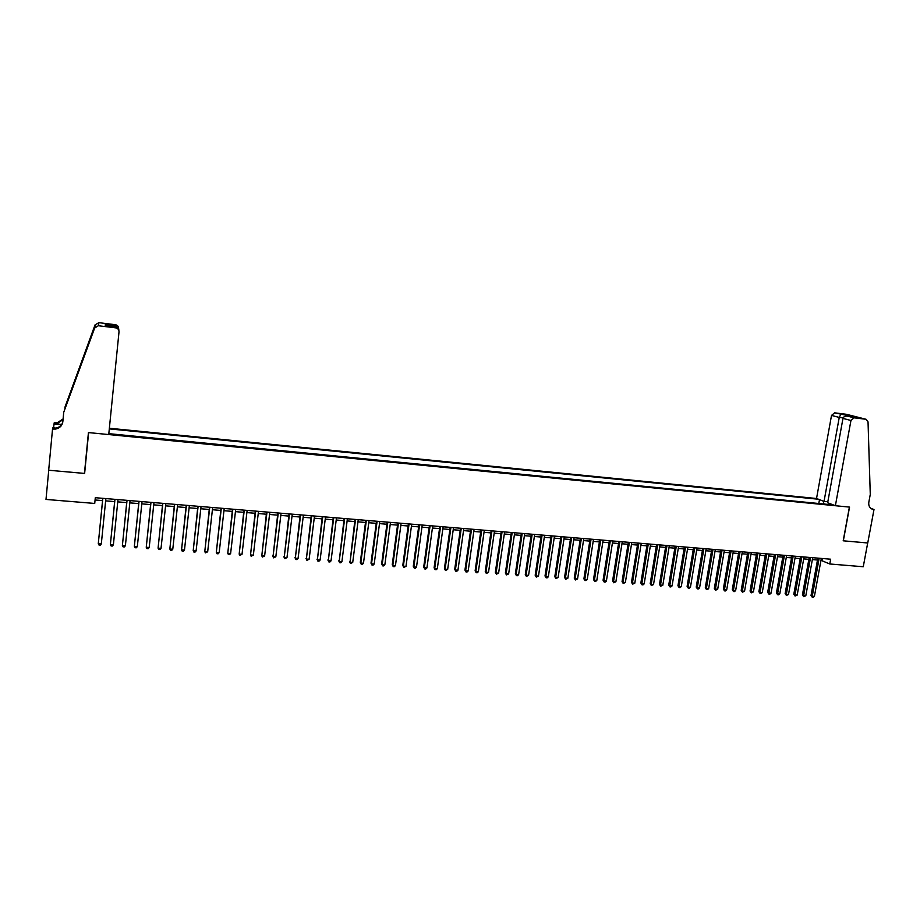 <?xml version="1.0" encoding="UTF-8"?>
<svg xmlns="http://www.w3.org/2000/svg" width="920" height="920" viewBox="0 0 920 920"><rect width="100%" height="100%" fill="white"/><g stroke="black" fill="none" stroke-linecap="round" stroke-linejoin="round"><path stroke-width="1.38" d="M820.973 560.314L829.782 563.983L830.656 559.199L95.3 497.697L94.725 503.447L46 499.433L48.737 470.246L84.629 473.432L85.18 465.842M85.318 465.853L88.573 432.584M827.839 501.745L824.032 501.377L816.534 498.502L109.365 428.248M84.629 473.432L88.619 432.595L849.401 507.092L843.203 540.799L867.698 542.972L863.259 566.743L829.782 563.983M108.801 433.872L833.359 504.942M818.478 499.238L109.296 428.892M819.467 503.573L108.824 433.653M95.07 499.974L102.557 500.595M105.639 500.859L114.655 501.607M117.76 501.86L126.707 502.607M129.812 502.86L138.678 503.596M141.795 503.861L150.592 504.597M153.72 504.85L162.449 505.574M165.589 505.839L174.236 506.552M177.387 506.816L185.966 507.529M189.117 507.794L197.627 508.507M200.79 508.76L209.231 509.461M212.405 509.726L220.777 510.428M223.951 510.692L232.254 511.382M235.439 511.647L243.673 512.325M246.87 512.589L255.035 513.268M258.244 513.544L266.34 514.211M269.548 514.476L277.587 515.142M280.807 515.418L288.776 516.074M291.996 516.35L299.897 517.005M303.14 517.27L310.971 517.925M314.214 518.19L321.988 518.834M325.243 519.11L332.948 519.754M336.202 520.018L343.85 520.651M347.116 520.927L354.695 521.559M357.972 521.835L365.493 522.457M368.77 522.732L376.222 523.342M379.511 523.618L386.906 524.239M390.195 524.503L397.532 525.124M400.832 525.389L408.112 525.998M411.412 526.274L418.634 526.872M421.947 527.148L429.099 527.746M432.423 528.022L439.518 528.609M442.842 528.885L449.891 529.471M453.215 529.747L460.207 530.334M463.542 530.61L470.465 531.185M473.811 531.461L480.677 532.036M484.023 532.312L490.843 532.875M494.19 533.151L500.951 533.715M504.309 533.991L511.014 534.554M514.384 534.83L521.03 535.382M524.4 535.67L530.99 536.21M534.37 536.498L540.914 537.038M544.295 537.314L550.781 537.855M554.162 538.142L560.602 538.672M563.983 538.959L570.365 539.488M573.769 539.764L580.094 540.293M583.498 540.58L589.778 541.098M593.181 541.385L599.403 541.903M602.818 542.179L608.994 542.697M612.409 542.984L618.539 543.49M621.955 543.778L628.026 544.284M631.453 544.559L637.48 545.066M640.906 545.353L646.886 545.847M650.313 546.135L656.247 546.629M659.686 546.905L665.562 547.4M669.001 547.688L674.831 548.17M678.281 548.458L684.066 548.941M687.516 549.228L693.255 549.7M696.704 549.987L702.397 550.459M705.847 550.746L711.494 551.218M714.955 551.505L720.556 551.966M724.017 552.253L729.571 552.724M733.033 553.012L738.541 553.46M742.014 553.759L747.477 554.208M750.95 554.495L756.366 554.944M759.839 555.231L765.21 555.68M768.694 555.967L774.019 556.416M777.504 556.703L782.793 557.14M786.278 557.439L791.522 557.865M795.018 558.164L800.216 558.589M803.7 558.877L808.864 559.314M812.36 559.601L817.477 560.027M822.48 558.509L822.135 560.418M830.599 503.884L829.955 504.608M824.021 504.022L823.158 501.032M818.823 503.332L819.49 499.629M817.822 558.118L811.014 595.562L812.268 596.206L819.168 558.233M814.407 596.367L813.165 597.356L812.314 597.287L812.268 596.206L814.407 596.367L821.318 558.417M812.314 597.287L811.014 595.562M835.383 505.724L850.954 420.474L842.973 418.404L827.655 502.757L835.383 505.724L849.539 507.104L843.329 540.81L867.744 542.984L874 509.507L870.803 508.323M816.534 498.502L831.519 415.414L834.601 412.838L846.365 414.287L866.122 419.301L868.031 421.82L870.274 494.419L868.836 502.136C868.411 505.322 869.4 507.598 871.815 508.978L874 509.507M834.601 412.838L854.841 417.059L847.688 416.185L854.105 417.829L865.938 419.267L846.181 414.253M824.032 501.377L839.247 417.427L831.519 415.414M854.105 417.829L850.954 420.474M840.788 414.414L839.247 417.427L843.134 417.898M847.883 415.288L847.078 416.116M854.841 417.059L854.243 416.99M847.688 416.185L847.596 416.173C845.077 415.966 843.536 416.714 842.973 418.404M63.733 412.263L62.836 421.728C62.192 425.718 59.777 428.168 55.579 429.065L52.532 429.053L48.679 470.246L84.445 473.421L88.435 432.572L108.732 434.562L119.013 331.878C119.002 329.682 117.875 328.336 115.632 327.842L98.325 325.737L94.645 328.06L63.733 412.263L94.794 326.784C95.956 324.737 95.979 324.518 94.875 326.117L64.699 409.308M64.894 407.318L95.036 324.898L98.831 322.667L98.566 325.76M115.632 327.842L115.552 326.807L105.294 325.553L105.317 324.449L115.46 325.691L115.368 324.702L98.831 322.667M53.544 427.857L54.234 422.763L57.189 422.774L63.1 418.968M52.532 429.053L52.877 427.788L55.913 428.087M61.743 424.442L54.671 423.74L54.912 422.832M61.536 424.729L53.912 423.97M115.368 324.702C117.507 325.162 118.599 326.439 118.645 328.532M62.767 422.245C61.674 425.466 59.351 427.421 55.821 428.11L53.486 428.168L53.233 429.122M63.032 419.612L56.959 423.683L54.671 423.74M115.552 326.807L115.632 326.807C117.748 327.186 118.818 328.405 118.864 330.475M105.317 324.449L107.698 325.841M115.46 325.691L118.806 329.498M809.209 557.405L802.424 594.929L803.666 595.585L810.543 557.509M805.817 595.734L803.712 596.666L803.666 595.585L805.817 595.734L812.705 557.692M803.712 596.666L802.424 594.929M800.561 556.68L793.799 594.285L795.018 594.941L801.883 556.784M797.18 595.102L795.075 596.033L795.018 594.941L797.18 595.102L804.045 556.968M795.075 596.033L793.799 594.285M791.867 555.956L785.128 593.653L786.335 594.308L793.178 556.059M788.509 594.469L786.404 595.401L786.335 594.308L788.509 594.469L795.351 556.243M786.404 595.401L785.128 593.653M783.138 555.22L776.422 593.009L777.619 593.664L784.438 555.335M779.803 593.825L778.561 594.826L777.687 594.757L777.619 593.664L779.803 593.825L786.623 555.507M777.687 594.757L776.422 593.009M774.364 554.484L767.671 592.365L768.856 593.02L775.652 554.599M771.052 593.181L769.81 594.182L768.936 594.113L768.856 593.02L771.052 593.181L777.848 554.783M768.936 594.113L767.671 592.365M765.555 553.748L758.885 591.721L760.058 592.376L766.82 553.851M762.255 592.537L761.024 593.538L760.138 593.469L760.058 592.376L762.255 592.537L769.039 554.047M760.138 593.469L758.885 591.721M756.7 553.012L750.053 591.065L751.214 591.721L757.965 553.115M753.422 591.894L751.306 592.825L751.214 591.721L753.422 591.894L760.184 553.299M751.306 592.825L750.053 591.065M747.81 552.264L741.186 590.421L742.325 591.077L749.053 552.368M744.556 591.238L742.428 592.181L742.325 591.077L744.556 591.238L751.283 552.552M742.428 592.181L741.186 590.421M738.875 551.517L732.274 589.766L733.401 590.421L740.106 551.62M735.644 590.582L734.413 591.594L733.516 591.525L733.401 590.421L735.644 590.582L742.348 551.804M733.516 591.525L732.274 589.766M729.905 550.769L723.327 589.099L724.442 589.755L731.112 550.873M726.685 589.927L725.454 590.939L724.557 590.87L724.442 589.755L726.685 589.927L733.366 551.057M724.557 590.87L723.327 589.099M720.889 550.01L714.334 588.443L715.426 589.099L722.085 550.114M717.692 589.26L715.564 590.214L715.426 589.099L717.692 589.26L724.35 550.309M715.564 590.214L714.334 588.443M711.827 549.251L705.295 587.776L706.387 588.432L713.011 549.355M708.653 588.593L707.422 589.616L706.525 589.547L706.387 588.432L708.653 588.593L715.288 549.55M706.525 589.547L705.295 587.776M702.719 548.492L696.221 587.109L697.291 587.765L703.892 548.596M699.568 587.926L698.349 588.949L697.44 588.88L697.291 587.765L699.568 587.926L706.181 548.78M697.44 588.88L696.221 587.109M693.577 547.733L687.102 586.431L688.16 587.098L694.738 547.825M690.448 587.259L689.23 588.282L688.309 588.213L688.16 587.098L690.448 587.259L697.026 548.021M688.309 588.213L687.102 586.431M684.388 546.963L677.936 585.764L678.983 586.419L685.538 547.055M681.283 586.592L680.064 587.615L679.144 587.547L678.983 586.419L681.283 586.592L687.838 547.25M679.144 587.547L677.936 585.764M675.165 546.192L668.736 585.085L669.76 585.741L676.292 546.284M672.071 585.913L670.852 586.937L669.932 586.868L669.76 585.741L672.071 585.913L678.603 546.48M669.932 586.868L668.736 585.085M665.884 545.41L659.479 584.407L660.502 585.062L667 545.502M662.814 585.235L660.675 586.189L660.502 585.062L662.814 585.235L669.323 545.698M660.675 586.189L659.479 584.407M656.569 544.64L650.187 583.717L651.199 584.372L657.673 544.732M653.522 584.545L651.383 585.511L651.199 584.372L653.522 584.545L660.008 544.928M651.383 585.511L650.187 583.717M647.208 543.858L640.86 583.027L641.838 583.694L648.289 543.938M644.184 583.866L642.976 584.901L642.045 584.832L641.838 583.694L644.184 583.866L650.635 544.134M642.045 584.832L640.86 583.027M637.801 543.064L631.476 582.337L632.442 583.004L638.871 543.156M634.8 583.176L632.649 584.142L632.442 583.004L634.8 583.176L641.228 543.352M632.649 584.142L631.476 582.337M628.348 542.271L622.058 581.647L623.012 582.303L629.406 542.363M625.37 582.475L623.219 583.452L623.012 582.303L625.37 582.475L631.775 542.558M623.219 583.452L622.058 581.647M618.849 541.477L612.582 580.945L613.525 581.612L619.884 541.569M615.894 581.785L613.744 582.762L613.525 581.612L615.894 581.785L622.276 541.765M613.744 582.762L612.582 580.945M609.316 540.684L603.071 580.255L603.991 580.911L610.328 540.764M606.383 581.083L605.176 582.13L604.221 582.061L603.991 580.911L606.383 581.083L612.731 540.971M604.221 582.061L603.071 580.255M599.725 539.879L593.515 579.542L594.423 580.209L600.726 539.959M596.815 580.382L595.619 581.428L594.665 581.359L594.423 580.209L596.815 580.382L603.129 540.166M594.665 581.359L593.515 579.542M590.088 539.074L583.901 578.841L584.798 579.496L591.077 539.154M587.213 579.68L585.051 580.658L584.798 579.496L587.213 579.68L593.492 539.361M585.051 580.658L583.901 578.841M580.405 538.269L574.252 578.128L575.126 578.784L581.382 538.349M577.553 578.967L575.391 579.957L575.126 578.784L577.553 578.967L583.809 538.545M575.391 579.957L574.252 578.128M570.688 537.452L564.558 577.415L565.42 578.07L571.642 537.533M567.847 578.254L565.685 579.243L565.42 578.07L567.847 578.254L574.08 537.74M565.685 579.243L564.558 577.415M560.912 536.636L554.806 576.702L555.657 577.357L561.844 536.716M558.095 577.541L555.933 578.53L555.657 577.357L558.095 577.541L564.305 536.923M555.933 578.53L554.806 576.702M551.091 535.808L545.019 575.977L545.847 576.633L552.011 535.889M548.308 576.817L547.112 577.886L546.135 577.806L545.847 576.633L548.308 576.817L554.472 536.096M546.135 577.806L545.019 575.977M541.213 534.991L535.175 575.253L535.992 575.909L542.121 535.06M538.464 576.092L536.291 577.093L535.992 575.909L538.464 576.092L544.594 535.267M536.291 577.093L535.175 575.253M531.3 534.163L525.285 574.528L526.091 575.184L532.185 534.232M528.563 575.368L526.389 576.368L526.091 575.184L528.563 575.368L534.669 534.439M526.389 576.368L525.285 574.528M521.329 533.324L515.361 573.792L516.131 574.459L522.203 533.393M518.627 574.632L517.442 575.713L516.453 575.644L516.131 574.459L518.627 574.632L524.699 533.611M516.453 575.644L515.361 573.792M511.313 532.484L505.367 573.056L506.138 573.723L512.175 532.553M508.633 573.907L506.46 574.908L506.138 573.723L508.633 573.907L514.683 532.772M506.46 574.908L505.367 573.056M501.25 531.645L495.339 572.32L496.087 572.976L502.09 531.714M498.605 573.172L496.421 574.172L496.087 572.976L498.605 573.172L504.608 531.921M496.421 574.172L495.339 572.32M491.142 530.794L485.254 571.573L485.978 572.24L491.958 530.863M488.508 572.424L486.335 573.436L485.978 572.24L488.508 572.424L494.488 531.082M486.335 573.436L485.254 571.573M480.976 529.954L475.122 570.825L475.835 571.492L481.769 530.012M478.377 571.676L477.204 572.769L476.192 572.688L475.835 571.492L478.377 571.676L484.322 530.231M476.192 572.688L475.122 570.825M470.764 529.092L464.945 570.078L465.635 570.745L471.546 529.161M468.188 570.929L467.026 572.021L466.003 571.941L465.635 570.745L468.188 570.929L474.099 529.379M466.003 571.941L464.945 570.078M460.494 528.241L454.71 569.33L455.388 569.986L461.253 528.298M457.953 570.181L456.791 571.274L455.768 571.193L455.388 569.986L457.953 570.181L463.829 528.517M455.768 571.193L454.71 569.33M450.179 527.378L444.429 568.572L445.084 569.238L450.926 527.436M447.66 569.422L445.475 570.446L445.084 569.238L447.66 569.422L453.514 527.654M445.475 570.446L444.429 568.572M439.817 526.504L434.091 567.812L434.734 568.468L440.542 526.562M437.322 568.663L436.172 569.767L435.125 569.687L434.734 568.468L437.322 568.663L443.141 526.78M435.125 569.687L434.091 567.812M429.398 525.63L423.706 567.042L424.327 567.709L430.1 525.699M426.937 567.904L425.776 569.009L424.741 568.928L424.327 567.709L426.937 567.904L432.71 525.918M424.741 568.928L423.706 567.042M418.922 524.756L413.275 566.271L413.873 566.938L419.612 524.814M416.495 567.134L415.334 568.238L414.287 568.157L413.873 566.938L416.495 567.134L422.234 525.033M414.287 568.157L413.275 566.271M408.399 523.882L402.787 565.501L403.362 566.168L409.066 523.94M405.996 566.363L403.799 567.398L403.362 566.168L405.996 566.363L411.7 524.159M403.799 567.398L402.787 565.501M397.82 522.997L392.242 564.73L392.805 565.397L398.463 523.043M395.45 565.582L394.3 566.697L393.242 566.616L392.805 565.397L395.45 565.582L401.12 523.273M393.242 566.616L392.242 564.73M387.193 522.1L381.65 563.948L382.191 564.615L387.815 522.158M384.847 564.811L383.709 565.926L382.639 565.846L382.191 564.615L384.847 564.811L390.482 522.376M382.639 565.846L381.65 563.948M376.51 521.214L371.001 563.166L371.519 563.833L377.108 521.26M374.198 564.029L373.048 565.144L371.99 565.064L371.519 563.833L374.198 564.029L379.787 521.49M371.99 565.064L371.001 563.166M365.769 520.317L360.295 562.373L360.801 563.04L366.355 520.363M363.48 563.235L362.353 564.362L361.272 564.282L360.801 563.04L363.48 563.235L369.046 520.582M361.272 564.282L360.295 562.373M354.971 519.409L350.025 562.246L355.534 519.455M352.716 562.453L350.508 563.488L350.025 562.246L352.716 562.453L358.248 519.685M350.508 563.488L349.542 561.579M344.126 518.5L339.192 561.453L344.666 518.547M341.906 561.648L340.779 562.787L339.687 562.707L339.192 561.453L341.906 561.648L347.392 518.776M339.687 562.707L338.732 560.786M333.224 517.592L328.302 560.659L333.741 517.638M331.027 560.855L329.9 561.982L328.82 561.901L328.302 560.659L331.027 560.855L336.478 517.868M328.82 561.901L327.865 559.992M322.264 516.672L317.365 559.854L322.759 516.718M320.103 560.05L318.975 561.188L317.883 561.108L317.365 559.854L320.103 560.05L325.507 516.948M317.883 561.108L316.94 559.188M311.247 515.752L306.36 559.038L311.719 515.798M309.12 559.245L306.9 560.303L306.36 559.038L309.12 559.245L314.49 516.028M306.9 560.303L305.969 558.382M300.173 514.832L295.308 558.233L300.622 514.866M298.08 558.428L296.964 559.578L295.849 559.498L295.308 558.233L298.08 558.428L303.404 515.096M295.849 559.498L294.929 557.566M289.041 513.9L284.2 557.416L289.478 513.935M286.983 557.623L284.752 558.681L284.2 557.416L286.983 557.623L292.261 514.165M284.752 558.681L283.843 556.749M277.851 512.957L273.033 556.588L278.265 512.992M275.827 556.795L273.596 557.865L273.033 556.588L275.827 556.795L281.071 513.233M273.596 557.865L272.688 555.933M266.604 512.014L261.798 555.772L266.995 512.049M264.615 555.979L262.384 557.048L261.798 555.772L264.615 555.979L269.813 512.29M262.384 557.048L261.487 555.105M255.3 511.072L250.516 554.944L255.668 511.106M253.345 555.151L251.114 556.221L250.516 554.944L253.345 555.151L258.497 511.347M243.938 510.128L239.165 554.104L244.271 510.151M242.017 554.311L239.775 555.392L239.165 554.104L242.017 554.311L247.135 510.393M232.507 509.162L227.769 553.265L232.829 509.197M230.621 553.472L229.528 554.645L228.39 554.553L227.769 553.265L230.621 553.472L235.692 509.438M221.03 508.208L216.303 552.425L221.317 508.231M219.178 552.632L218.086 553.805L216.936 553.713L216.303 552.425L219.178 552.632L224.204 508.472M209.484 507.242L204.78 551.574L209.76 507.265M207.667 551.793L205.424 552.874L204.78 551.574L207.667 551.793L212.658 507.506M197.88 506.276L193.2 550.723L198.122 506.287M196.098 550.942L195.017 552.115L193.855 552.023L193.2 550.723L196.098 550.942L201.043 506.541M186.208 505.298L181.55 549.872L186.438 505.31M184.471 550.091L183.39 551.264L182.217 551.172L181.55 549.872L184.471 550.091L189.359 505.563M174.478 504.309L169.843 549.01L174.685 504.332M172.776 549.228L171.695 550.401L170.522 550.321L169.843 549.01L172.776 549.228L177.629 504.574M162.69 503.332L158.079 548.147L162.863 503.343M161.023 548.366L159.953 549.55L158.769 549.458L158.079 548.147L161.023 548.366L165.83 503.596M150.834 502.331L146.245 547.273L150.983 502.354M149.201 547.492L148.143 548.688L146.947 548.596L146.245 547.273L149.201 547.492L153.962 502.596M138.92 501.342L134.343 546.399L139.046 501.354M137.321 546.618L136.263 547.814L135.067 547.722L134.343 546.399L137.321 546.618L142.036 501.595M126.937 500.342L122.383 545.525L127.04 500.342M125.384 545.744L124.326 546.94L123.13 546.848L122.383 545.525L125.384 545.744L130.042 500.595M114.885 499.33L110.365 544.64L114.965 499.341M113.378 544.858L112.32 546.066L111.113 545.974L110.365 544.64L113.378 544.858L117.99 499.594M102.775 498.318L98.279 543.754L102.833 498.318M101.303 543.973L100.257 545.18L99.049 545.088L98.279 543.754L101.303 543.973L105.869 498.571M871.113 508.565L873.529 509.461M94.645 328.06L94.794 326.784M94.875 326.117L95.036 324.898M74.083 382.272L73.899 384.261M847.596 416.173L854.749 417.047M94.645 326.749L94.576 327.405M55.821 428.11L55.579 429.065M56.959 423.683L57.189 422.774M98.325 325.737L98.601 322.655M105.374 325.553L115.632 326.807"/></g></svg>
